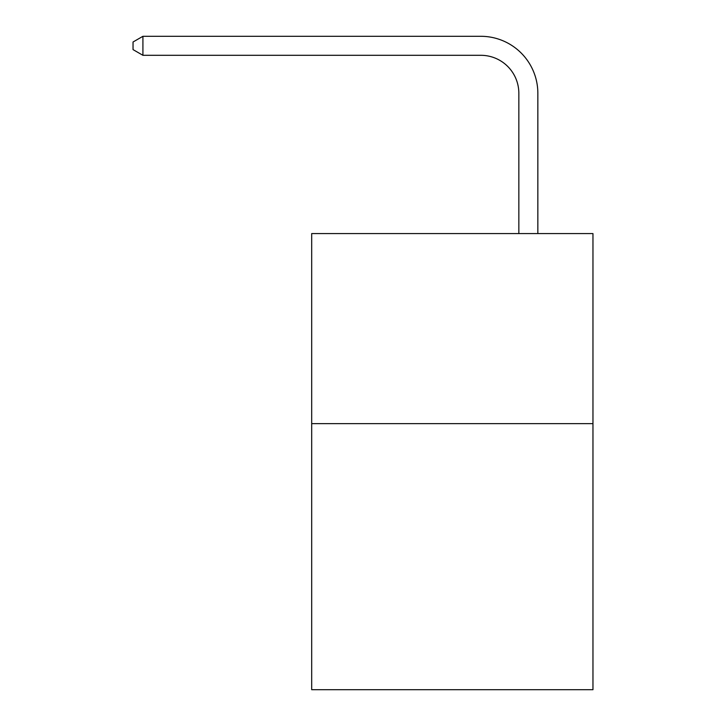 <?xml version="1.0" encoding="UTF-8"?>
<svg xmlns="http://www.w3.org/2000/svg" width="726" height="726" viewBox="0 0 726 726"><rect width="100%" height="100%" fill="white"/><g stroke="black" fill="none" stroke-linecap="round" stroke-linejoin="round"><path stroke-width="1.09" d="M592.96 423.63L592.96 689.7L311.69 689.7L311.69 233.572L592.96 233.572L592.96 423.63L311.69 423.63M518.845 233.572L518.845 93.318A38.006 38.006 138 0 0 480.83 55.303L142.922 55.303L133.04 49.604L133.04 41.999L142.922 36.3L480.83 36.3A57.018 57.018 -42 0 1 537.848 93.318L537.848 233.572M518.845 93.318A38.006 38.006 138 0 0 480.83 55.303A38.006 38.006 138 0 1 518.845 93.318A38.006 38.006 138 0 0 480.83 55.303A38.006 38.006 138 0 1 518.845 93.318A38.006 38.006 138 0 0 480.83 55.303A38.006 38.006 138 0 1 518.845 93.318A38.006 38.006 138 0 0 480.83 55.303A38.006 38.006 138 0 1 518.845 93.318A38.006 38.006 138 0 0 480.83 55.303A38.006 38.006 138 0 1 518.845 93.318A38.006 38.006 138 0 0 480.83 55.303A38.006 38.006 138 0 1 518.845 93.318A38.006 38.006 138 0 0 480.83 55.303A38.006 38.006 138 0 1 518.845 93.318A38.006 38.006 138 0 0 480.83 55.303A38.006 38.006 138 0 1 518.845 93.318A38.006 38.006 138 0 0 480.83 55.303A38.006 38.006 138 0 1 518.845 93.318A38.006 38.006 138 0 0 480.83 55.303A38.006 38.006 138 0 1 518.845 93.318A38.006 38.006 138 0 0 480.83 55.303A38.006 38.006 138 0 1 518.845 93.318A38.006 38.006 138 0 0 480.83 55.303A38.006 38.006 138 0 1 518.845 93.318A38.006 38.006 138 0 0 480.83 55.303A38.006 38.006 138 0 1 518.845 93.318A38.006 38.006 138 0 0 480.83 55.303A38.006 38.006 138 0 1 518.845 93.318A38.006 38.006 138 0 0 480.83 55.303A38.006 38.006 138 0 1 518.845 93.318A38.006 38.006 138 0 0 480.83 55.303M142.922 55.303L142.922 36.3L480.83 36.3"/></g></svg>
